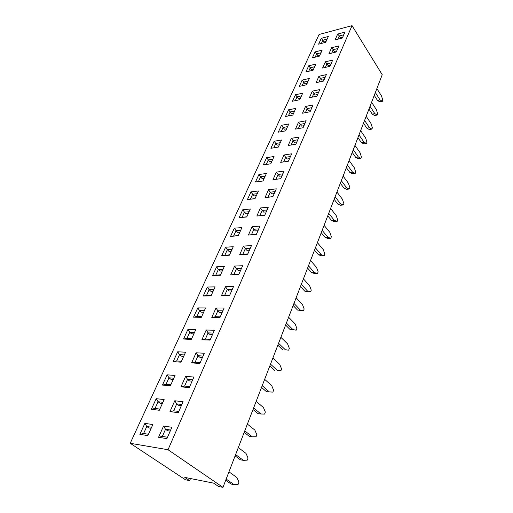 <?xml version="1.0" encoding="UTF-8"?>
<svg xmlns="http://www.w3.org/2000/svg" width="513" height="513" viewBox="0 0 513 513"><rect width="100%" height="100%" fill="white"/><g stroke="black" fill="none" stroke-linecap="round" stroke-linejoin="round"><path stroke-width="0.77" d="M190.509 478.539L189.656 480.63L184.783 477.398L213.607 483.137L218.448 486.439L222.969 487.35L168.04 449.741L130.206 443.283L319.073 34.48L352.033 25.65L382.23 74.706L222.969 487.35M318.618 44.176L321.285 38.347L328.326 36.494L325.678 42.348L318.618 44.176M312.34 57.879L315.078 51.896L322.164 50.114L319.452 56.122L312.34 57.879M305.895 71.942L308.704 65.805L315.841 64.099L313.052 70.268L305.895 71.942M299.278 86.389L302.163 80.086L309.352 78.457L306.485 84.799L299.278 86.389M292.474 101.234L295.443 94.758L302.676 93.212L299.733 99.727L292.474 101.234M285.484 116.483L288.537 109.827L295.821 108.378L292.795 115.079L285.484 116.483M278.303 132.168L281.438 125.319L288.774 123.966L285.658 130.86L278.303 132.168M270.915 148.295L274.141 141.255L281.522 140.004L278.315 147.09L270.915 148.295M263.31 164.891L266.632 157.645L274.057 156.503L270.761 163.801L263.31 164.891M255.487 181.968L258.905 174.51L266.382 173.49L262.983 180.999L255.487 181.968L262.996 180.974M247.426 199.557L250.947 191.875L258.469 190.977L254.974 198.717L247.426 199.557L255.019 198.608M239.129 217.679L242.752 209.766L250.325 208.996L246.715 216.973L239.129 217.679L246.804 216.787M230.568 236.358L234.306 228.195L241.924 227.573L238.205 235.794L230.568 236.358L238.333 235.518M221.744 255.615L225.598 247.202L233.268 246.721L229.426 255.205L221.744 255.615L229.593 254.839M212.645 275.481L216.621 266.798L224.328 266.484L220.372 275.237L212.645 275.481L220.577 274.776M203.251 295.988L207.355 287.024L215.107 286.882L211.023 295.918L203.251 295.988L206.547 295.398L211.273 295.353M193.548 317.162L197.787 307.909L205.585 307.941L201.359 317.284L193.548 317.162L196.909 316.54L201.667 316.604M183.526 339.042L187.905 329.481L195.742 329.712L191.375 339.362L183.526 339.042L186.95 338.381L191.734 338.567M173.157 361.665L177.69 351.777L185.565 352.213L181.051 362.191L173.157 361.665L176.658 360.96L181.467 361.274M162.441 385.058L167.129 374.83L175.042 375.484L170.367 385.814L162.441 385.058L166.013 384.308L170.842 384.763M151.348 409.271L156.196 398.684L164.147 399.576L159.312 410.278L151.348 409.271L154.997 408.476L159.851 409.079M139.857 434.351L144.884 423.379L152.868 424.527L147.853 435.614L139.857 434.351L143.589 433.504L148.462 434.267M168.04 449.741L352.033 25.65M158.555 437.3L163.551 426.066L171.893 427.265L166.917 438.621L158.555 437.3L162.345 436.435L167.52 437.243M169.963 411.618L174.779 400.775L183.083 401.705L178.287 412.664L169.963 411.618L173.676 410.798L178.825 411.439M180.974 386.834L185.623 376.362L193.888 377.049L189.259 387.623L180.974 386.834L184.603 386.065L189.727 386.545M191.606 362.903L196.094 352.79L204.309 353.245L199.839 363.454L191.606 362.903L195.158 362.178L200.25 362.518M201.872 339.786L206.213 330.013L214.383 330.25L210.061 340.113L201.872 339.786L205.347 339.106L210.42 339.305M211.798 317.438L215.999 307.992L224.117 308.024L219.942 317.56L211.798 317.438L215.204 316.797L220.244 316.867M221.398 295.828L225.464 286.684L233.53 286.53L229.491 295.751L221.398 295.828L224.739 295.225L229.747 295.174M230.69 274.91L234.621 266.061L242.643 265.728L238.731 274.654L230.69 274.91L238.936 274.186M239.686 254.66L243.495 246.086L251.46 245.592L247.676 254.236L239.686 254.66L247.837 253.864M248.401 235.044L252.088 226.733L260.008 226.086L256.34 234.454L248.401 235.044L256.462 234.178M256.846 216.031L260.424 207.977L268.286 207.175L264.734 215.293L256.846 216.031L264.817 215.101M265.035 197.588L268.504 189.778L276.315 188.842L272.871 196.716L265.035 197.588L272.916 196.607M272.98 179.704L276.347 172.124L284.106 171.06L280.758 178.697L272.98 179.704L280.771 178.665M280.694 162.345L283.965 154.984L291.666 153.804L288.415 161.21L280.694 162.345M288.178 145.487L291.358 138.337L299.002 137.042L295.854 144.243L288.178 145.487M295.456 129.116L298.54 122.165L306.133 120.767L303.074 127.756L295.456 129.116M302.523 113.2L305.524 106.447L313.065 104.947L310.083 111.744L302.523 113.2M309.397 97.727L312.314 91.16L319.798 89.57L316.906 96.175L309.397 97.727M316.079 82.683L318.913 76.296L326.345 74.609L323.536 81.035L316.079 82.683M322.581 68.043L325.345 61.823L332.719 60.059L329.981 66.312L322.581 68.043M328.91 53.794L331.597 47.741L338.926 45.894L336.259 51.986L328.91 53.794M335.072 39.918L337.689 34.025L344.96 32.107L342.37 38.033L335.072 39.918M189.656 480.63L185.456 479.783L130.206 443.283M170.207 431.112L167.539 430.715L165.507 429.278L162.345 436.435M170.682 430.035L165.507 429.278L163.551 426.066M151.168 428.284L148.808 427.932L146.776 426.521L143.589 433.504M151.643 427.233L146.776 426.521L144.884 423.379M181.346 405.68L178.684 405.373L176.722 403.891L173.676 410.798M181.865 404.488L176.722 403.891L174.779 400.775M162.39 403.462L160.043 403.186L158.075 401.737L154.997 408.476M162.916 402.295L158.075 401.737L156.196 398.684M192.093 381.146L189.451 380.909L187.546 379.396L184.603 386.065M192.664 379.838L187.546 379.396L185.623 376.362M173.234 379.485L170.893 379.28L168.989 377.792L166.013 384.308M173.811 378.209L168.989 377.792L167.129 374.83M202.475 357.446L199.846 357.285L197.999 355.74L195.158 362.178M203.09 356.041L197.999 355.74L196.094 352.79M183.712 356.317L181.378 356.176L179.531 354.656L176.658 360.96M184.334 354.938L179.531 354.656L177.69 351.777M212.504 334.547L209.888 334.457L208.098 332.879L205.347 339.106M213.158 333.046L208.098 332.879L206.213 330.013M193.837 333.912L191.522 333.835L189.727 332.289L186.95 338.381M194.504 332.443L189.727 332.289L187.905 329.481M222.2 312.411L219.596 312.385L217.865 310.782L215.204 316.797M222.892 310.82L217.865 310.782L215.999 307.992M203.642 312.237L201.333 312.218L199.595 310.641L196.909 316.54M204.347 310.679L199.595 310.641L197.787 307.909M231.575 290.993L228.997 291.031L227.31 289.403L224.739 295.225M232.312 289.319L227.31 289.403L225.464 286.684M213.126 291.256L210.837 291.288L209.144 289.691L206.547 295.398M213.87 289.614L209.144 289.691L207.355 287.024M240.655 270.268L238.09 270.357L236.455 268.709L233.966 274.346M241.418 268.517L236.455 268.709L234.621 266.061M222.315 270.935L220.039 271.011L218.397 269.396L215.877 274.923M223.091 269.216L218.397 269.396L216.621 266.798M249.446 250.19L246.894 250.338L245.31 248.67L242.893 254.127M250.241 248.375L245.31 248.67L243.495 246.086M231.222 251.242L228.958 251.37L227.355 249.735L224.918 255.089M232.03 249.453L227.355 249.735L225.598 247.202M257.962 230.741L255.429 230.94L253.884 229.253L251.55 234.544M258.789 228.862L253.884 229.253L252.088 226.733M239.853 232.145L237.602 232.325L236.051 230.67L233.678 235.865M240.693 230.299L236.051 230.67L234.306 228.195M266.221 211.888L263.708 212.132L262.201 210.426L259.937 215.556M267.074 209.952L262.201 210.426L260.424 207.977M248.228 213.632L245.99 213.844L244.477 212.177L242.181 217.217M249.094 211.722L244.477 212.177L242.752 209.766M274.231 193.606L271.73 193.895L270.268 192.176L268.068 197.152M275.103 191.612L270.268 192.176L268.504 189.778M256.353 195.658L254.127 195.915L252.659 194.235L250.427 199.127M257.244 193.696L252.659 194.235L250.947 191.875M282.003 175.869L279.514 176.196L278.091 174.465L275.962 179.294M282.9 173.817L278.091 174.465L276.347 172.124M264.24 178.216L262.034 178.505L260.598 176.812L258.43 181.564M265.15 176.203L260.598 176.812L258.905 174.51M289.544 158.645L287.075 159.011L285.69 157.267L283.638 161.916M290.461 156.548L285.69 157.267L283.965 154.984M271.903 161.274L269.71 161.601L268.312 159.889L266.228 164.461M272.839 159.21L268.312 159.889L266.632 157.645M296.867 141.921L294.417 142.325L293.07 140.575L291.108 145.012M297.803 139.78L293.07 140.575L291.358 138.337M279.348 144.807L277.167 145.166L275.802 143.454L273.807 147.827M280.303 142.704L275.802 143.454L274.141 141.255M303.985 125.672L301.554 126.115L300.233 124.351L298.361 128.596M304.94 123.492L300.233 124.351L298.54 122.165M286.581 128.808L284.414 129.199L283.086 127.474L281.182 131.655M287.556 126.66L283.086 127.474L281.438 125.319M310.897 109.885L308.486 110.353L307.204 108.583L305.408 112.642M311.872 107.666L307.204 108.583L305.524 106.447M293.622 113.245L291.467 113.662L290.172 111.93L288.344 115.932M294.609 111.058L290.172 111.93L288.537 109.827M317.624 94.527L315.226 95.027L313.975 93.251L312.257 97.137M318.611 92.276L313.975 93.251L312.314 91.16M300.464 98.105L298.329 98.554L297.059 96.816L295.315 100.644M301.471 95.886L297.059 96.816L295.443 94.758M324.165 79.592L321.786 80.118L320.567 78.335L318.919 82.054M325.165 77.309L320.567 78.335L318.913 76.296M307.127 83.375L305.004 83.843L303.767 82.099L302.093 85.767M308.146 81.118L303.767 82.099L302.163 80.086M330.532 65.055L328.173 65.613L326.973 63.824L325.402 67.383M331.545 62.746L326.973 63.824L325.345 61.823M313.61 69.031L311.5 69.531L310.294 67.78L308.698 71.288M314.642 66.748L310.294 67.78L308.704 65.805M336.727 50.909L334.386 51.492L333.219 49.703L331.712 53.102M337.753 48.568L333.219 49.703L331.597 47.741M319.926 55.064L317.829 55.584L316.656 53.833L315.123 57.193M320.971 52.756L316.656 53.833L315.078 51.896M342.761 37.135L340.433 37.738L339.298 35.942L337.855 39.2M343.8 34.769L339.298 35.942L337.689 34.025M326.082 41.457L323.998 41.995L322.85 40.245L321.382 43.458M327.14 39.123L322.85 40.245L321.285 38.347M228.952 471.845L236.871 477.488L238.975 482.117L238.147 484.317L234.152 484.657L226.162 479.071M225.701 480.264L231.158 484.073L234.152 484.657M238.321 447.58L246.003 453.396L248.055 458.013L247.253 460.142L243.374 460.334L235.621 454.563M235.108 455.903L240.405 459.834L243.374 460.334M247.381 424.097L254.846 430.074L256.84 434.678L256.064 436.736L252.3 436.787L244.772 430.856M244.201 432.331L249.344 436.371L252.3 436.787M256.154 401.365L263.406 407.489L265.349 412.08L264.599 414.074L260.944 413.997L253.627 407.912M253.012 409.515L258.007 413.651L260.944 413.997M264.65 379.344L271.704 385.609L273.596 390.181L272.865 392.112L269.312 391.913L262.207 385.686M261.54 387.405L266.401 391.643L269.312 391.913M277.43 370.508L280.88 370.828L277.43 370.508L270.518 364.159M274.538 370.309L269.812 365.987M272.89 358.01L279.745 364.397L281.586 368.95L280.88 370.828M285.299 349.751L288.652 350.18L285.299 349.751L278.572 343.287M282.426 349.616L277.828 345.217M280.874 337.323L287.549 343.819L289.338 348.359L288.652 350.18M292.929 329.615L290.082 329.538L296.2 330.148L292.929 329.615L286.382 323.043M290.082 329.538L285.6 325.062M288.614 317.258L295.116 323.863L296.86 328.378L296.2 330.148M300.342 310.07L297.508 310.051L303.516 310.698L300.342 310.07L293.962 303.401M297.508 310.051L293.147 305.511M296.129 297.784L302.458 304.485L304.164 308.98L303.516 310.698M307.537 291.089L304.722 291.127L307.826 291.839L310.628 291.807L307.537 291.089L301.323 284.33M304.722 291.127L300.477 286.523M303.427 278.88L309.596 285.664L311.256 290.14L310.628 291.807M314.527 272.653L311.737 272.743L314.758 273.544L317.541 273.455L314.527 272.653L308.473 265.811M311.737 272.743L307.595 268.087M310.512 260.514L316.527 267.382L318.15 271.839L317.541 273.455M321.318 254.737L318.547 254.871L321.491 255.75L324.254 255.621L321.318 254.737L315.412 247.817M318.547 254.871L314.507 250.164M317.4 242.675L323.261 249.613L324.851 254.044L324.254 255.621M327.922 237.32L325.171 237.5L328.044 238.455L330.789 238.276L327.922 237.32L322.164 230.331M325.171 237.5L321.234 232.742M324.094 225.329L329.814 232.331L331.366 236.743L330.789 238.276M334.348 220.378L331.616 220.596L334.412 221.622L337.137 221.404L334.348 220.378L328.724 213.331M331.616 220.596L327.775 215.8M330.603 208.464L336.182 215.524L337.701 219.91L337.137 221.404M340.594 203.892L337.887 204.155L340.619 205.245L343.319 204.982L340.594 203.892L335.111 196.787M337.887 204.155L334.136 199.32M336.938 192.054L342.383 199.172L343.864 203.533L343.319 204.982M346.679 187.848L343.992 188.149L346.653 189.297L349.34 189.002L346.679 187.848L341.325 180.691M343.992 188.149L340.324 183.276M343.101 176.087L348.423 183.25L349.872 187.591L349.34 189.002M352.604 172.221L349.93 172.56L352.534 173.772L355.201 173.439L352.604 172.221L347.372 165.026M349.93 172.56L346.352 167.661M349.103 160.537L354.297 167.745L355.714 172.06L355.201 173.439M358.369 157.004L355.721 157.376L358.26 158.645L360.908 158.273L358.369 157.004L353.258 149.764M355.721 157.376L352.226 152.451M354.945 145.397L360.023 152.643L361.409 156.933L360.908 158.273M363.993 142.178L361.364 142.582L363.845 143.903L366.468 143.499L363.993 142.178L358.997 134.9M361.364 142.582L357.946 137.631M360.639 130.642L365.602 137.926L366.962 142.191L366.468 143.499M369.469 127.724L366.859 128.16L369.289 129.526L371.893 129.096L369.469 127.724L364.583 120.42M366.859 128.16L363.518 123.184M366.186 116.271L371.04 123.582L372.374 127.82L371.893 129.096M374.817 113.629L372.226 114.098L374.599 115.508L377.183 115.053L374.817 113.629L370.033 106.3M372.226 114.098L368.95 109.102M371.598 102.254L376.343 109.59L377.651 113.809L377.183 115.053M380.024 99.888L377.453 100.381L379.774 101.837L382.339 101.35L380.024 99.888L375.349 92.532M377.453 100.381L374.253 95.373M376.869 88.582L381.518 95.95L382.794 100.138L382.339 101.35"/></g></svg>
